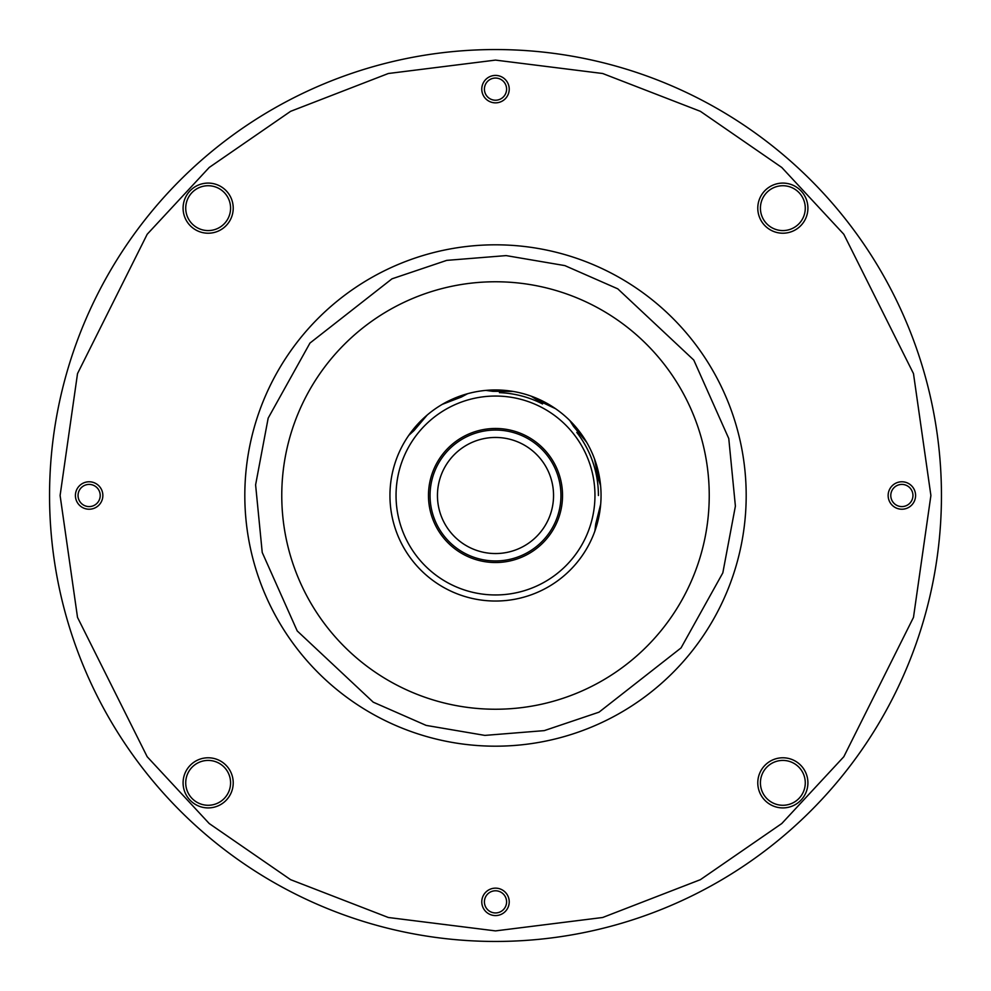<?xml version="1.0" encoding="UTF-8"?>
<svg xmlns="http://www.w3.org/2000/svg" width="991" height="991" viewBox="0 0 991 991"><rect width="100%" height="100%" fill="white"/><g stroke="black" fill="none" stroke-linecap="round" stroke-linejoin="round"><path stroke-width="1.49" d="M805.274 782.84A22.434 22.434 0 0 0 782.84 760.419A22.434 22.434 0 0 0 760.419 782.84A22.434 22.434 0 0 0 782.84 805.274A22.434 22.434 0 0 0 805.274 782.84M805.274 208.16A22.434 22.434 0 0 0 782.84 185.726A22.434 22.434 0 0 0 760.419 208.16A22.434 22.434 0 0 0 782.84 230.581A22.434 22.434 0 0 0 805.274 208.16M230.581 208.16A22.434 22.434 0 0 0 208.16 185.726A22.434 22.434 0 0 0 185.726 208.16A22.434 22.434 0 0 0 208.16 230.581A22.434 22.434 0 0 0 230.581 208.16M230.581 782.84A22.434 22.434 0 0 0 208.16 760.419A22.434 22.434 0 0 0 185.726 782.84A22.434 22.434 0 0 0 208.16 805.274A22.434 22.434 0 0 0 230.581 782.84M506.587 901.872A11.087 11.087 0 0 0 495.5 890.785A11.087 11.087 0 0 0 484.413 901.872A11.087 11.087 0 0 0 495.5 912.946A11.087 11.087 0 0 0 506.587 901.872M912.946 495.5A11.087 11.087 0 0 0 901.872 484.413A11.087 11.087 0 0 0 890.785 495.5A11.087 11.087 0 0 0 901.872 506.587A11.087 11.087 0 0 0 912.946 495.5M506.587 89.128A11.087 11.087 0 0 0 495.5 78.054A11.087 11.087 0 0 0 484.413 89.128A11.087 11.087 0 0 0 495.5 100.215A11.087 11.087 0 0 0 506.587 89.128M100.215 495.5A11.087 11.087 0 0 0 89.128 484.413A11.087 11.087 0 0 0 78.054 495.5A11.087 11.087 0 0 0 89.128 506.587A11.087 11.087 0 0 0 100.215 495.5M807.913 782.84A25.072 25.072 0 0 0 782.84 757.781A25.072 25.072 0 0 0 757.781 782.84A25.072 25.072 0 0 0 782.84 807.913A25.072 25.072 0 0 0 807.913 782.84M807.913 208.16A25.072 25.072 0 0 0 782.84 183.087A25.072 25.072 0 0 0 757.781 208.16A25.072 25.072 0 0 0 782.84 233.219A25.072 25.072 0 0 0 807.913 208.16M233.219 208.16A25.072 25.072 0 0 0 208.16 183.087A25.072 25.072 0 0 0 183.087 208.16A25.072 25.072 0 0 0 208.16 233.219A25.072 25.072 0 0 0 233.219 208.16M233.219 782.84A25.072 25.072 0 0 0 208.16 757.781A25.072 25.072 0 0 0 183.087 782.84A25.072 25.072 0 0 0 208.16 807.913A25.072 25.072 0 0 0 233.219 782.84M509.225 901.872A13.725 13.725 0 0 0 495.5 888.147A13.725 13.725 0 0 0 481.775 901.872A13.725 13.725 0 0 0 495.5 915.585A13.725 13.725 0 0 0 509.225 901.872M915.585 495.5A13.725 13.725 0 0 0 901.872 481.775A13.725 13.725 0 0 0 888.147 495.5A13.725 13.725 0 0 0 901.872 509.225A13.725 13.725 0 0 0 915.585 495.5M509.225 89.128A13.725 13.725 0 0 0 495.5 75.415A13.725 13.725 0 0 0 481.775 89.128A13.725 13.725 0 0 0 495.5 102.853A13.725 13.725 0 0 0 509.225 89.128M102.853 495.5A13.725 13.725 0 0 0 89.128 481.775A13.725 13.725 0 0 0 75.415 495.5A13.725 13.725 0 0 0 89.128 509.225A13.725 13.725 0 0 0 102.853 495.5M709.234 495.5A213.734 213.734 0 0 0 495.5 281.766A213.734 213.734 0 0 0 281.766 495.5A213.734 213.734 0 0 0 495.5 709.234A213.734 213.734 0 0 0 709.234 495.5M441.676 586.3L443.349 587.267M451.661 591.516L453.432 592.308M594.897 531.003A105.554 105.554 0 0 0 600.682 504.233L595.727 523.979L594.897 531.003A105.554 105.554 0 0 1 389.946 495.5A105.554 105.554 0 0 1 408.775 435.334L414.003 430.577L427.171 415.056A105.554 105.554 0 0 0 408.775 435.334M600.682 504.233A105.554 105.554 0 0 0 601.054 495.5L601.042 496.714L601.054 495.5A105.554 105.554 0 0 0 427.171 415.056M396.041 495.5A99.459 99.459 0 0 0 495.5 594.959A99.459 99.459 0 0 0 594.959 495.5A99.459 99.459 0 0 0 495.5 396.041A99.459 99.459 0 0 0 396.041 495.5M495.5 562.529A67.029 67.029 0 0 0 562.529 495.5A67.029 67.029 0 0 0 495.5 428.471A67.029 67.029 0 0 0 428.471 495.5A67.029 67.029 0 0 0 495.5 562.529M495.5 560.943A65.443 65.443 0 0 0 560.943 495.5A65.443 65.443 0 0 0 495.5 430.057A65.443 65.443 0 0 0 430.057 495.5A65.443 65.443 0 0 0 495.5 560.943M553.548 495.5A58.048 58.048 0 0 0 495.5 437.452A58.048 58.048 0 0 0 437.452 495.5A58.048 58.048 0 0 0 495.5 553.548A58.048 58.048 0 0 0 553.548 495.5M49.55 495.5A445.95 445.95 0 0 0 495.5 941.45A445.95 445.95 0 0 0 941.45 495.5A445.95 445.95 0 0 0 495.5 49.55A445.95 445.95 0 0 0 49.55 495.5A445.95 445.95 0 0 0 495.5 941.45A445.95 445.95 0 0 0 941.45 495.5A445.95 445.95 0 0 0 495.5 49.55A445.95 445.95 0 0 0 49.55 495.5M245.062 484.413A250.686 250.686 0 0 0 489.95 746.124A250.686 250.686 0 0 0 746.186 495.5A250.686 250.686 0 0 0 501.05 244.876A250.686 250.686 0 0 0 244.814 495.5A250.686 250.686 0 0 0 489.95 746.124A250.686 250.686 0 0 0 746.186 495.5A250.686 250.686 0 0 0 501.05 244.876A250.686 250.686 0 0 0 245.062 484.413M432.695 410.67L434.269 409.531M442.097 404.452L443.77 403.498M598.415 495.5A102.915 102.915 0 0 0 576.812 432.423M542.548 403.969A102.915 102.915 0 0 0 499.452 392.659M506.178 600.509L510.043 600.038M513.288 599.543L516.249 598.985M521.402 597.821L520.498 598.044M594.526 458.969L598.378 478.95L600.596 485.664M569.813 420.543L573.591 426.514L586.585 442.172M531.164 396.152L537.122 399.98L555.517 408.676M485.838 390.392L492.849 391.334L513.202 391.445M442.32 404.328L461.335 397.057L467.566 393.712M60.104 495.5L77.521 373.595L147.188 234.26L209.212 167.467L290.611 111.326L388.323 73.507L495.5 60.104L602.677 73.507L700.389 111.326L781.788 167.467L843.812 234.26L913.479 373.595L930.896 495.5L913.479 617.405L843.812 756.74L781.788 823.533L700.389 879.674L602.677 917.493L495.5 930.896L388.323 917.493L290.611 879.674L209.212 823.533L147.188 756.74L77.521 617.405L60.104 495.5M735.396 506.128L722.823 572.872L681.04 647.928L599.022 712.17L544.257 730.627L484.872 735.396L426.155 725.4L373.235 702.173L297.213 630.933L262.231 552.47L255.604 484.872L268.177 418.128L309.96 343.072L391.978 278.83L446.743 260.373L506.128 255.604L564.845 265.6L617.765 288.827L693.787 360.067L728.769 438.53L735.396 506.128"/></g></svg>
